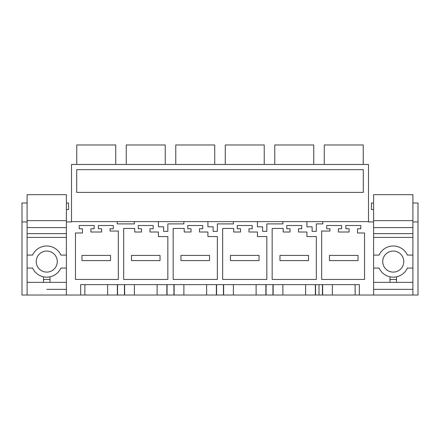<?xml version="1.0" encoding="UTF-8"?>
<svg xmlns="http://www.w3.org/2000/svg" width="440" height="440" viewBox="0 0 440 440"><rect width="100%" height="100%" fill="white"/><g stroke="black" fill="none" stroke-linecap="round" stroke-linejoin="round"><path stroke-width="0.66" d="M319 221.623L322.8 221.623L322.8 223.9L316.338 223.9L316.338 231.369L312.114 231.369L312.114 226.82L306.916 226.82L306.916 221.623L368.5 221.623L368.5 221.947L373.599 221.947L373.599 295.031L359.343 295.031L359.343 284.636L124.636 284.636L124.636 295.031L66.402 295.031L66.402 194.667L27.099 194.667L27.099 268.07L32.577 268.07A15.593 15.593 0 0 0 60.924 268.07L66.402 268.07L66.402 289.344L46.75 289.344M322.636 284.636L322.636 295.031L124.636 295.031M368.5 221.623L368.5 164.461L71.5 164.461L71.5 221.947L66.402 221.947M134.382 221.623L134.382 223.9L117.2 223.9L117.2 221.623L306.916 221.623M71.5 221.623L117.2 221.623M319 295.031L319 284.636L80.658 284.636L80.658 295.031M282.882 221.623L282.882 223.9L266.838 223.9L266.838 231.369L262.614 231.369L262.614 226.82L257.416 226.82L257.416 221.623M233.382 221.623L233.382 223.9L217.338 223.9L217.338 231.369L213.114 231.369L213.114 226.82L207.917 226.82L207.917 221.623M183.882 221.623L183.882 223.9L167.838 223.9L167.838 231.369L163.614 231.369L163.614 226.82L158.416 226.82L158.416 221.623M187.781 228.767L191.026 228.767L191.026 232.018L184.206 232.018L184.206 228.443L173.162 228.443L173.162 279.439L217.338 279.439L217.338 236.566L207.917 236.566L207.917 232.018L199.474 232.018L199.474 228.767L202.719 228.767L202.719 225.522L187.781 225.522L187.781 228.767M98.362 228.767L101.607 228.767L101.607 232.018L90.893 232.018L90.893 228.767L94.138 228.767L94.138 225.522L79.2 225.522L79.2 228.767L82.445 228.767L82.445 232.991L75.46 232.991L75.46 279.439L118.338 279.439L118.338 231.044L110.055 231.044L110.055 228.767L113.3 228.767L113.3 225.522L98.362 225.522L98.362 228.767M248.974 228.767L252.219 228.767L252.219 225.522L237.281 225.522L237.281 228.767L240.526 228.767L240.526 232.018L233.706 232.018L233.706 228.443L222.662 228.443L222.662 279.439L266.838 279.439L266.838 236.566L257.416 236.566L257.416 232.018L248.974 232.018L248.974 228.767M290.026 228.767L290.026 232.018L283.206 232.018L283.206 228.443L272.162 228.443L272.162 279.439L316.338 279.439L316.338 236.566L306.916 236.566L306.916 232.018L298.474 232.018L298.474 228.767L301.719 228.767L301.719 225.522L286.781 225.522L286.781 228.767L290.026 228.767M149.974 228.767L153.219 228.767L153.219 225.522L138.281 225.522L138.281 228.767L141.526 228.767L141.526 232.018L134.706 232.018L134.706 228.443L123.662 228.443L123.662 279.439L167.838 279.439L167.838 236.566L158.416 236.566L158.416 232.018L149.974 232.018L149.974 228.767M345.862 228.767L349.107 228.767L349.107 232.018L338.393 232.018L338.393 228.767L341.638 228.767L341.638 225.522L326.7 225.522L326.7 228.767L329.945 228.767L329.945 231.044L321.662 231.044L321.662 279.439L364.54 279.439L364.54 232.991L357.555 232.991L357.555 228.767L360.8 228.767L360.8 225.522L345.862 225.522L345.862 228.767M80.658 284.636L84.882 284.636L84.882 295.031M84.882 284.636L107.618 284.636L107.618 295.031M124.636 284.636L117.365 284.636L117.365 295.031M117.365 284.636L107.618 284.636M319 192.39L76.698 192.39L76.698 169.653L363.303 169.653L363.303 192.39L319 192.39L363.303 192.39M76.764 164.461L76.764 144.969L115.737 144.969L115.737 164.461M76.698 169.653L319 169.653M134.382 284.636L134.382 295.031M157.119 284.636L157.119 295.031M166.864 284.636L166.864 295.031M126.264 164.461L126.264 144.969L165.237 144.969L165.237 164.461M174.136 284.636L174.136 295.031M183.882 284.636L183.882 295.031M206.619 284.636L206.619 295.031M216.365 284.636L216.365 295.031M175.764 164.461L175.764 144.969L214.737 144.969L214.737 164.461M223.636 284.636L223.636 295.031M233.382 284.636L233.382 295.031M256.119 284.636L256.119 295.031M265.865 284.636L265.865 295.031M225.264 164.461L225.264 144.969L264.237 144.969L264.237 164.461M273.136 284.636L273.136 295.031M282.882 284.636L282.882 295.031M305.618 284.636L305.618 295.031M315.365 284.636L315.365 295.031M274.764 164.461L274.764 144.969L313.736 144.969L313.736 164.461M322.8 221.623L322.8 223.9L319 223.9M322.636 295.031L359.343 295.031M332.382 284.636L332.382 295.031M355.118 284.636L355.118 295.031M363.236 164.461L363.236 144.969L324.264 144.969L324.264 164.461M27.099 209.512L27.099 295.031L22 295.031L22 203.011L27.099 203.011M27.099 221.947L22 221.947M27.099 295.031L66.402 295.031M412.902 233.64L373.599 233.64L373.599 194.667L412.902 194.667L412.902 295.031L373.599 295.031M412.902 221.947L418 221.947L418 203.011L412.902 203.011M412.902 295.031L418 295.031L418 221.947M412.902 268.07L412.902 255.079L407.424 255.079A15.593 15.593 0 0 0 379.077 255.079L373.599 255.079L373.599 268.07L379.077 268.07A15.593 15.593 0 0 0 407.424 268.07L412.902 268.07L412.902 289.344L373.599 289.344M66.402 209.512L68.58 209.512L68.58 203.011L66.402 203.011M373.599 209.512L371.421 209.512L371.421 203.011L373.599 203.011M81.961 255.404L81.961 260.601L110.539 260.601L110.539 255.404L81.961 255.404M131.461 255.404L131.461 260.601L160.039 260.601L160.039 255.404L131.461 255.404M180.961 255.404L180.961 260.601L209.539 260.601L209.539 255.404L180.961 255.404M230.461 255.404L230.461 260.601L259.039 260.601L259.039 255.404L230.461 255.404M279.961 255.404L279.961 260.601L308.539 260.601L308.539 255.404L279.961 255.404M329.461 255.404L329.461 260.601L358.039 260.601L358.039 255.404L329.461 255.404M66.402 268.07L66.402 255.079L60.924 255.079A15.593 15.593 0 0 0 32.577 255.079L27.099 255.079M51.794 252.34A10.521 10.521 0 0 1 55.985 266.618A10.521 10.521 0 0 1 41.707 270.809A10.521 10.521 0 0 1 37.516 256.531A10.521 10.521 0 0 1 51.794 252.34M43.5 276.826A15.593 15.593 0 0 0 50.001 276.826L50.001 279.466L43.5 279.466L43.5 276.826M66.402 237.391L27.099 237.391M66.402 282.365L27.099 282.365M66.402 233.64L27.099 233.64M66.402 227.59L27.099 227.59M66.402 220.649L27.099 220.649M43.5 282.365L43.5 279.466M50.001 282.365L50.001 279.466M398.293 252.34A10.521 10.521 0 0 1 402.485 266.618A10.521 10.521 0 0 1 388.207 270.809A10.521 10.521 0 0 1 384.016 256.531A10.521 10.521 0 0 1 398.293 252.34M373.599 233.64L373.599 255.079M390 276.826A15.593 15.593 0 0 0 396.5 276.826L396.5 279.466L390 279.466L390 276.826M412.902 237.391L373.599 237.391M412.902 282.365L373.599 282.365M412.902 227.59L373.599 227.59M412.902 220.649L373.599 220.649M390 282.365L390 279.466M396.5 282.365L396.5 279.466M117.568 284.636L117.568 295.031M124.432 284.636L124.432 295.031M167.068 284.636L167.068 295.031M173.932 284.636L173.932 295.031M216.568 284.636L216.568 295.031M223.432 284.636L223.432 295.031M266.068 284.636L266.068 295.031M272.932 284.636L272.932 295.031M315.568 284.636L315.568 295.031M322.432 284.636L322.432 295.031"/></g></svg>
